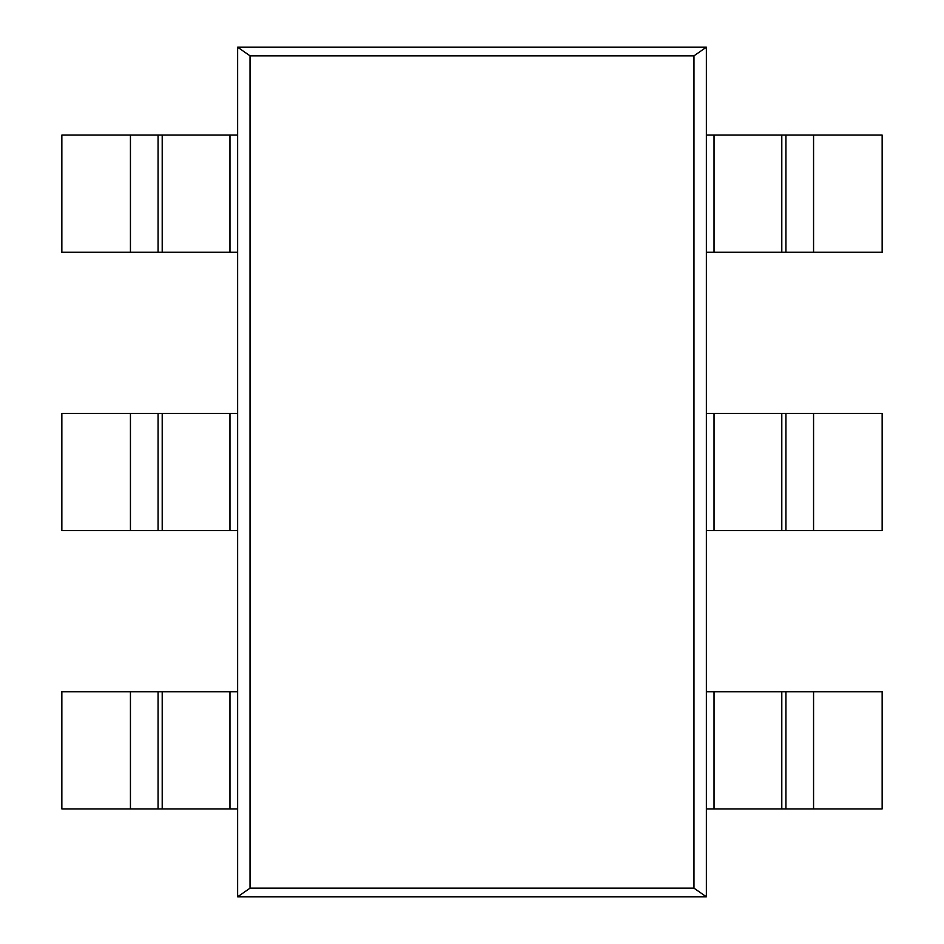 <?xml version="1.0" encoding="UTF-8"?>
<svg xmlns="http://www.w3.org/2000/svg" width="944" height="944" viewBox="0 0 944 944"><rect width="100%" height="100%" fill="white"/><g stroke="black" fill="none" stroke-linecap="round" stroke-linejoin="round"><path stroke-width="1.42" d="M250.03 888.162L693.97 888.162L693.97 55.838L250.03 55.838L250.03 888.162L237.628 896.8L237.628 47.2L250.03 55.838M693.97 888.162L706.372 896.8L237.628 896.8M706.372 896.8L706.372 47.2L693.97 55.838M706.372 47.2L237.628 47.2M714.042 135.086L706.372 135.086L706.372 252.272L714.042 252.272L714.042 135.086L882.156 135.086L882.156 252.272L714.042 252.272M714.042 413.401L706.372 413.401L706.372 530.599L714.042 530.599L714.042 413.401L882.156 413.401L882.156 530.599L714.042 530.599M714.042 691.728L706.372 691.728L706.372 808.914L714.042 808.914L714.042 691.728L882.156 691.728L882.156 808.914L714.042 808.914M229.958 252.272L237.628 252.272L237.628 135.086L229.958 135.086L229.958 252.272L61.844 252.272L61.844 135.086L229.958 135.086M229.958 530.599L237.628 530.599L237.628 413.401L229.958 413.401L229.958 530.599L61.844 530.599L61.844 413.401L229.958 413.401M229.958 808.914L237.628 808.914L237.628 691.728L229.958 691.728L229.958 808.914L61.844 808.914L61.844 691.728L229.958 691.728M781.797 252.272L781.797 135.086M785.915 252.272L785.915 135.086M813.563 252.272L813.563 135.086M781.797 530.599L781.797 413.401M785.915 530.599L785.915 413.401M813.563 530.599L813.563 413.401M781.797 808.914L781.797 691.728M785.915 808.914L785.915 691.728M813.563 808.914L813.563 691.728M162.203 135.086L162.203 252.272M158.085 135.086L158.085 252.272M130.437 135.086L130.437 252.272M162.203 413.401L162.203 530.599M158.085 413.401L158.085 530.599M130.437 413.401L130.437 530.599M162.203 691.728L162.203 808.914M158.085 691.728L158.085 808.914M130.437 691.728L130.437 808.914"/></g></svg>
